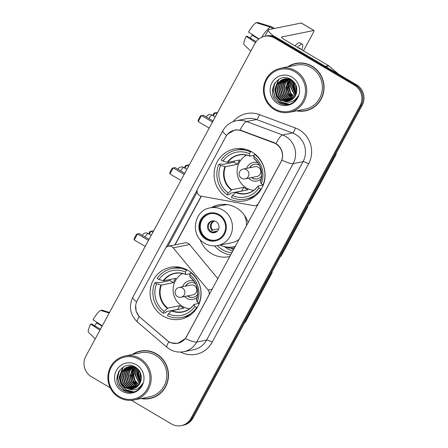 <?xml version="1.0" encoding="UTF-8"?>
<svg xmlns="http://www.w3.org/2000/svg" width="448" height="448" viewBox="0 0 448 448"><rect width="100%" height="100%" fill="white"/><g stroke="black" fill="none" stroke-linecap="round" stroke-linejoin="round"><path stroke-width="0.67" d="M258.804 203.185L258.675 203.213A4.99 4.805 78.6 0 1 253.714 205.638L201.13 196.162A4.99 4.805 78.6 0 1 197.68 188.77L225.809 136.746A13.474 12.97 -101.4 0 1 234.5 130.245L236.858 129.769M187.97 270.351A26.443 25.458 -101.4 0 0 170.352 267.327A26.443 25.458 -101.4 0 0 150.377 288.915A26.443 25.458 -101.4 0 0 163.212 316.142A26.443 25.458 -101.4 0 0 180.83 319.166A26.443 25.458 -101.4 0 0 200.805 297.578A26.443 25.458 -101.4 0 0 187.97 270.351M251.966 151.99A26.443 25.458 -101.4 0 0 234.349 148.966A26.443 25.458 -101.4 0 0 214.374 170.554A26.443 25.458 -101.4 0 0 227.209 197.781A26.443 25.458 -101.4 0 0 244.826 200.805A26.443 25.458 -101.4 0 0 264.802 179.217A26.443 25.458 -101.4 0 0 251.966 151.99M258.675 203.213L280.846 162.204A13.474 12.97 -101.4 0 0 275.794 143.836A13.474 12.97 -101.4 0 0 273.728 142.85L241.405 130.799A13.474 12.97 -101.4 0 0 234.5 130.245M231.958 252.829A24.198 23.296 78.6 0 1 222.466 249.721A24.198 23.296 78.6 0 1 217.308 245.616M224.532 246.635A24.198 23.296 -101.4 0 0 227.494 248.707A24.198 23.296 -101.4 0 0 232.926 251.042M229.97 256.514A26.443 25.458 78.6 0 1 229.236 256.67A26.443 25.458 78.6 0 1 211.618 253.646A26.443 25.458 78.6 0 1 200.032 239.394M211.355 207.626A26.443 25.458 78.6 0 1 218.764 204.831A26.443 25.458 78.6 0 1 235.732 207.486M214.626 245.89A26.443 25.458 -101.4 0 0 221.413 251.664A26.443 25.458 -101.4 0 0 230.815 254.951M186.486 336.722L208.656 295.714A4.99 4.805 78.6 0 0 208.085 290.018L173.186 247.845A4.99 4.805 78.6 0 0 165.346 248.573L137.217 300.597A13.474 12.97 -101.4 0 0 140.386 317.626L166.947 340.34A13.474 12.97 -101.4 0 0 177.8 343.224A13.474 12.97 -101.4 0 0 186.486 336.722L186.614 336.694M236.382 207.855A26.443 25.458 78.6 0 1 248.198 222.796M217.935 278.774L189.594 244.53A4.99 4.805 -101.4 0 0 184.974 242.85L168.566 246.165M296.649 110.846A24.198 23.296 -101.4 0 0 305.514 110.835A24.198 23.296 -101.4 0 0 323.792 91.078A24.198 23.296 -101.4 0 0 312.049 66.164A24.198 23.296 -101.4 0 0 295.926 63.398A24.198 23.296 -101.4 0 0 287.756 66.83M296.458 63.297A24.198 23.296 -101.4 0 0 291.547 65.027M141.092 398.541A24.198 23.296 -101.4 0 0 149.957 398.53A24.198 23.296 -101.4 0 0 168.235 378.773A24.198 23.296 -101.4 0 0 156.492 353.858A24.198 23.296 -101.4 0 0 140.37 351.092A24.198 23.296 -101.4 0 0 132.199 354.525M140.902 350.991A24.198 23.296 -101.4 0 0 135.99 352.722M227.73 134.058L234.702 130.015L240.072 130.06L274.036 142.593L277.631 144.721C282.156 148.971 283.573 154.118 281.882 160.166L185.416 338.57L177.688 343.437L170.565 342.737L168.84 341.852L139.21 316.607L136.17 311.41L135.677 305.402M264.572 36.327L266.689 35.902A14.969 14.409 -101.4 0 1 276.662 37.615L356.574 84.79A14.969 14.409 -101.4 0 1 362.186 105.202L193.082 417.95A14.969 14.409 -101.4 0 1 183.428 425.174L182.37 425.387A14.969 14.409 -101.4 0 0 192.024 418.163L361.127 105.414A14.969 14.409 -101.4 0 0 355.516 85.002L275.604 37.828A14.969 14.409 -101.4 0 0 265.63 36.114A14.969 14.409 -101.4 0 1 275.604 37.828L355.516 85.002A14.969 14.409 -101.4 0 1 361.127 105.414L192.024 418.163A14.969 14.409 -101.4 0 1 182.37 425.387L181.311 425.6A14.969 14.409 -101.4 0 0 190.966 418.376L360.069 105.627A14.969 14.409 -101.4 0 0 354.458 85.221L274.546 38.041A14.969 14.409 -101.4 0 0 264.572 36.327A14.969 14.409 -101.4 0 0 254.918 43.551L85.814 356.3A14.969 14.409 -101.4 0 0 91.426 376.712L110.242 387.817M165.911 247.744L197.294 189.706M167.81 246.383L197.159 192.108M131.438 400.327L171.338 423.886A14.969 14.409 -101.4 0 0 181.311 425.6M145.292 398.726A24.198 23.296 -101.4 0 0 150.483 398.418M300.843 111.031A24.198 23.296 -101.4 0 0 306.04 110.723M128.262 371.039A19.958 19.214 -101.4 0 0 128.122 372.187A19.958 19.214 -101.4 0 1 128.262 371.039M132.098 386.4A19.958 19.214 -101.4 0 0 133.011 387.537A19.958 19.214 -101.4 0 1 132.098 386.4M133.241 387.794A19.958 19.214 -101.4 0 0 133.706 388.298A19.958 19.214 -101.4 0 1 133.241 387.794M283.819 83.345A19.958 19.214 -101.4 0 0 283.679 84.493A19.958 19.214 -101.4 0 1 283.819 83.345M287.655 98.706A19.958 19.214 -101.4 0 0 288.568 99.842A19.958 19.214 -101.4 0 1 287.655 98.706M288.798 100.1A19.958 19.214 -101.4 0 0 289.262 100.604A19.958 19.214 -101.4 0 1 288.798 100.1M288.854 78.439A19.958 19.214 -101.4 0 0 288.742 78.747M288.557 79.29A19.958 19.214 -101.4 0 0 288.417 79.733M288.019 81.29A19.958 19.214 -101.4 0 0 287.588 84.571M287.599 86.806A19.958 19.214 -101.4 0 0 289.19 93.632M274.473 36.557A19.958 3.534 -151.6 0 1 268.369 29.966A19.958 3.534 -151.6 0 1 269.102 29.529L301.263 23.027A2.498 0.51 -59.4 0 1 301.364 23.038L313.981 30.486A2.498 0.51 120.6 0 0 313.88 30.475L281.719 36.977A4.99 0.885 28.4 0 0 281.54 37.083A4.99 0.885 28.4 0 0 284.603 39.726L328.58 65.688A2.498 2.402 78.6 0 1 328.927 65.94L338.492 74.116M303.453 50.854L313.376 32.502A2.498 0.51 120.6 0 0 313.981 30.486M300.356 49.022A12.477 2.554 120.6 0 0 299.986 48.138A12.477 2.554 120.6 0 0 299.034 48.244M258.927 38.875L248.539 32.077A12.975 2.654 120.6 0 1 256.043 22.669L270.318 27.048L273.14 28.711M270.318 27.048A16.464 3.366 120.6 0 0 261.722 37.234M256.161 41.63L247.016 36.232L246.198 36.4L255.539 42.51M246.198 36.4A12.975 2.654 120.6 0 0 244.048 44.649L250.802 51.167M253.495 35.319L252.14 35.196L258.686 39.06M250.202 38.114A9.979 2.038 120.6 0 0 252.14 35.196M301.823 49.89A16.962 3.472 120.6 0 0 302.271 44.274L299.746 42.784A16.962 3.472 120.6 0 0 295.042 45.886M302.271 44.274A16.962 3.472 120.6 0 0 297.567 47.376M274.473 28.442L271.734 26.824A16.464 3.366 120.6 0 0 271.645 26.779L257.365 22.4L257.057 22.977M274.462 28.442L271.645 26.779M274.792 108.903A21.454 20.653 -101.4 0 0 302.921 101.002A21.454 20.653 -101.4 0 0 294.879 71.753A21.454 20.653 -101.4 0 0 266.75 79.649A21.454 20.653 -101.4 0 0 274.792 108.903M274.59 109.71A22.456 21.616 -101.4 0 0 289.548 112.28A22.456 21.616 -101.4 0 0 306.51 93.951A22.456 21.616 -101.4 0 0 295.613 70.834A22.456 21.616 -101.4 0 0 280.655 68.264A22.456 21.616 -101.4 0 0 263.698 86.593A22.456 21.616 -101.4 0 0 274.59 109.71M289.548 112.28L305.166 109.127A22.456 21.616 -101.4 0 0 322.123 90.793A22.456 21.616 -101.4 0 0 311.231 67.676A22.456 21.616 -101.4 0 0 296.274 65.106L280.655 68.264M297.304 110.712A23.951 23.055 -101.4 0 0 305.463 110.594L306.522 110.376A23.951 23.055 -101.4 0 0 310.946 108.993M305.463 110.594A23.951 23.055 -101.4 0 0 323.551 91.039A23.951 23.055 -101.4 0 0 311.931 66.382A23.951 23.055 -101.4 0 0 295.977 63.638A23.951 23.055 -101.4 0 0 288.406 66.696M296.307 93.548L293.871 86.324L294.498 82.622M296.436 93.078L294.291 86.24L294.767 83.003M295.719 95.099L292.191 86.666L293.474 81.413M295.876 94.752L292.611 86.582L293.72 81.682M295.075 96.298L290.511 87.007L292.522 80.528M295.238 96.023L290.931 86.918L292.751 80.73M294.386 97.289L290.237 92.999L288.826 87.343L291.586 79.895M294.56 97.054L290.657 92.915L289.246 87.259L291.827 80.018M293.664 98.118L292.46 97.479L288.557 93.341L287.146 87.685L290.623 79.464M293.849 97.922L292.88 97.395L288.977 93.257L287.566 87.601L290.864 79.559M292.919 98.818L290.78 97.821L286.871 93.677L285.466 88.026L289.688 79.139M293.11 98.655L291.2 97.737L287.291 93.593L285.886 87.937L289.918 79.212M292.152 99.422L289.1 98.162L285.191 94.018L283.786 88.362L285.113 83.026L288.764 78.915M292.348 99.277L289.52 98.078L285.611 93.934L284.206 88.278L285.477 83.054L288.994 78.966M291.368 99.926L287.414 98.498L283.511 94.36L282.106 88.704L283.612 83.042L287.857 78.77M291.564 99.809L287.84 98.414L283.931 94.276L282.526 88.62L284.032 82.958L288.086 78.798M290.567 100.352L285.734 98.84L281.831 94.696L280.426 89.04L281.932 83.378L285.981 79.223L286.972 78.702M290.769 100.257L286.154 98.756L282.251 94.612L280.846 88.956L282.352 83.294L287.19 78.714M289.75 100.699L284.054 99.182L280.151 95.038L278.746 89.382L280.246 83.72L284.301 79.565L286.093 78.702M289.957 100.621L284.474 99.098L280.571 94.954L279.166 89.298L280.666 83.636L284.721 79.481L286.311 78.697M288.921 100.974L282.374 99.518L278.471 95.379L277.06 89.723L278.566 84.062L282.621 79.901L285.236 78.775M285.443 78.719L286.065 78.574M289.128 100.912L282.794 99.434L278.891 95.295L277.48 89.639L278.986 83.978L283.041 79.817L285.449 78.753M283.343 101.013A11.278 10.858 -101.4 0 0 288.137 101.164A11.278 10.858 -101.4 0 0 296.419 93.122C297.679 87.545 295.988 83.059 291.351 79.671C277.262 70.134 264.376 94.573 278.538 102.48C282.436 104.922 286.507 105.364 290.746 103.802C294.297 102.155 296.789 99.473 298.234 95.749C294.554 101.786 289.593 103.544 283.343 101.013L280.694 99.859L276.791 95.715L275.38 90.059L276.886 84.398L280.941 80.242L284.385 78.915L291.956 80.091M288.288 101.13L281.114 99.775L277.211 95.631L275.8 89.975L277.306 84.314L281.361 80.158L284.598 78.87M297.069 98.174L296.694 98.05M296.078 94.231L294.93 92.456L296.033 94.354M295.725 84.666A11.278 10.858 -101.4 0 0 296.85 90.888M291.984 77.106A15.271 14.7 -101.4 0 0 271.97 82.729A15.271 14.7 -101.4 0 0 277.693 103.544A15.271 14.7 -101.4 0 0 297.707 97.922A15.271 14.7 -101.4 0 0 291.984 77.106M296.8 91.336L295.551 85.988L295.652 84.521M301.65 62.989A23.951 23.055 -101.4 0 0 297.035 63.426L295.977 63.638M288.019 104.552L280.246 102.598L275.106 97.199L273.23 89.835L274.977 82.779M289.503 104.227L281.926 102.256L276.791 96.863L274.91 89.494L278.858 79.324M292.286 97.009L288.355 86.778L289.274 81.603M287.694 104.602L280.034 102.637L274.898 97.244L273.022 89.874L274.31 83.77M289.358 104.266L281.714 102.301L276.578 96.902L274.702 89.538L278.482 79.548M295.086 100.755L294.196 100.324M292.432 99.215L290.858 97.871M289.85 96.762L286.468 87.158L287.101 82.824M287.644 81.318L288.786 79.111M291.53 96.421L288.148 86.822L288.781 82.488M295.949 94.578L293.188 85.803L293.754 81.715M241.931 191.038A23.699 22.814 78.6 0 1 241.802 190.949L230.423 193.245L229.835 194.331L227.186 194.869A24.948 24.018 -101.4 0 1 218.82 164.427L220.595 165.474A22.854 22.002 -101.4 0 0 228.178 193.043L231.745 189.762L243.757 187.337A19.561 18.827 -101.4 0 0 245.784 188.714A19.561 18.827 -101.4 0 0 247.962 189.818L235.95 192.248L232.383 195.524A22.854 22.002 -101.4 0 0 258.894 188.082L260.669 189.129A24.948 24.018 -101.4 0 1 245.851 199.074A24.948 24.018 -101.4 0 1 231.392 197.35L232.383 195.524M245.459 149.279A24.948 24.018 -101.4 0 0 238.616 149.632L235.967 150.164A24.948 24.018 -101.4 0 1 250.426 151.889L249.441 153.709A22.854 22.002 -101.4 0 0 222.93 161.157L227.746 162.394L239.753 159.97A19.561 18.827 -101.4 0 0 237.418 164.287L225.411 166.718L220.595 165.474M254.117 155.322L249.911 156.173L249.441 153.709M245.851 199.074L248.5 198.537A24.948 24.018 -101.4 0 0 254.94 196.202M218.82 164.427L221.463 163.89L222.522 164.517L233.906 162.215A23.699 22.814 78.6 0 1 234.422 161.045M261.341 188.994L260.669 189.129M235.967 150.164A24.948 24.018 -101.4 0 0 221.155 160.104L222.93 161.157M250.426 151.889L251.429 151.682M228.178 193.043L227.186 194.869M258.894 188.082L258.115 186.026L263.29 184.979M235.564 192.506A19.796 19.057 -101.4 0 0 258.037 186.2L258.115 186.026M249.911 156.173L249.738 156.027A19.796 19.057 -101.4 0 0 227.27 162.338M255.209 154.252L254.632 154.37A24.948 24.018 -101.4 0 1 263.004 184.811L263.385 184.733M263.004 184.811L261.229 183.764A22.854 22.002 -101.4 0 0 253.646 156.195L254.632 154.37M260.45 181.703L261.229 183.764M253.646 156.195L254.117 158.659M233.906 162.215L237.418 164.287M243.757 187.337L241.802 190.949M253.719 190.378A18.76 18.06 78.6 0 1 246.422 187.97A18.76 18.06 78.6 0 1 237.115 171.354A18.76 18.06 78.6 0 1 246.596 155.126M248.584 178.158A9.481 9.128 -101.4 0 0 250.768 179.939A9.481 9.128 -101.4 0 0 261.212 178.959M251.457 177.576A7.487 7.207 -101.4 0 0 252.23 178.102A7.487 7.207 -101.4 0 0 257.219 178.959A7.487 7.207 -101.4 0 0 261.649 175.997M259.487 165.295A7.487 7.207 -101.4 0 0 259.235 165.144A7.487 7.207 -101.4 0 0 254.251 164.287A7.487 7.207 -101.4 0 0 249.48 167.798M257.936 162.736A9.481 9.128 -101.4 0 0 246.607 168.375M258.334 167.25A4.99 4.805 78.6 0 1 256.99 176.462L245.078 178.87A4.99 4.805 78.6 0 0 246.422 169.658A4.99 4.805 78.6 0 0 243.102 169.086L255.013 166.678A4.99 4.805 78.6 0 1 258.334 167.25M257.348 178.931A7.487 7.207 78.6 0 1 252.493 178.052A7.487 7.207 78.6 0 1 251.726 177.526M249.749 167.742A7.487 7.207 78.6 0 1 254.386 164.259M212.666 115.466L213.914 113.159L216.731 112.487L217.426 112.896M335.798 154L336.202 154.235L309.338 203.913L308.745 204.03M335.608 154.353L336.202 154.235M213.326 115.858L214.956 112.846L216.849 113.96M212.481 122.035L201.51 115.562L198.24 121.61L209.21 128.083M213.058 120.971L203.286 115.203L200.469 115.875L198.134 120.193L198.24 121.61M177.934 309.4A23.699 22.814 78.6 0 1 177.806 309.31L166.426 311.606L165.838 312.693L163.19 313.23A24.948 24.018 -101.4 0 1 154.823 282.789L156.598 283.836A22.854 22.002 -101.4 0 0 164.175 311.405L167.748 308.123L179.76 305.698A19.561 18.827 -101.4 0 0 181.787 307.076A19.561 18.827 -101.4 0 0 183.966 308.179L171.954 310.61L168.381 313.886A22.854 22.002 -101.4 0 0 194.897 306.443L196.672 307.49A24.948 24.018 -101.4 0 1 181.854 317.436A24.948 24.018 -101.4 0 1 167.395 315.711L168.381 313.886M181.462 267.641A24.948 24.018 -101.4 0 0 174.619 267.988L171.97 268.526A24.948 24.018 -101.4 0 1 186.43 270.25L185.444 272.07A22.854 22.002 -101.4 0 0 158.934 279.513L163.75 280.756L175.756 278.331A19.561 18.827 -101.4 0 0 173.421 282.649L161.414 285.079L156.598 283.836M190.12 273.683L185.914 274.534L185.444 272.07M181.854 317.436L184.503 316.898A24.948 24.018 -101.4 0 0 190.943 314.563M154.823 282.789L157.466 282.251L158.525 282.878L169.91 280.577A23.699 22.814 78.6 0 1 170.425 279.406M197.344 307.356L196.672 307.49M171.97 268.526A24.948 24.018 -101.4 0 0 157.158 278.466L158.934 279.513M186.43 270.25L187.432 270.043M164.175 311.405L163.19 313.23M194.897 306.443L194.118 304.388L199.293 303.341M171.567 310.867A19.796 19.057 -101.4 0 0 194.04 304.562L194.118 304.388M185.914 274.534L185.741 274.389A19.796 19.057 -101.4 0 0 163.268 280.694M191.212 272.614L190.635 272.731A24.948 24.018 -101.4 0 1 199.007 303.173L199.388 303.094M199.007 303.173L197.232 302.126A22.854 22.002 -101.4 0 0 189.65 274.557L190.635 272.731M196.454 300.065L197.232 302.126M189.65 274.557L190.12 277.015M169.91 280.577L173.421 282.649M179.76 305.698L177.806 309.31M189.722 308.739A18.76 18.06 78.6 0 1 182.426 306.331A18.76 18.06 78.6 0 1 173.118 289.71A18.76 18.06 78.6 0 1 182.599 273.487M184.587 296.52A9.481 9.128 -101.4 0 0 186.771 298.301A9.481 9.128 -101.4 0 0 197.215 297.321M187.46 295.938A7.487 7.207 -101.4 0 0 188.233 296.464A7.487 7.207 -101.4 0 0 193.217 297.321A7.487 7.207 -101.4 0 0 197.652 294.358M195.49 283.657A7.487 7.207 -101.4 0 0 195.238 283.506A7.487 7.207 -101.4 0 0 190.254 282.649A7.487 7.207 -101.4 0 0 185.483 286.154M193.934 281.098A9.481 9.128 -101.4 0 0 182.61 286.737M194.337 285.611A4.99 4.805 78.6 0 1 192.987 294.823L181.076 297.231A4.99 4.805 78.6 0 0 182.426 288.019A4.99 4.805 78.6 0 0 179.099 287.448L191.01 285.04A4.99 4.805 78.6 0 1 194.337 285.611M193.351 297.293A7.487 7.207 78.6 0 1 188.496 296.408A7.487 7.207 78.6 0 1 187.723 295.887M185.746 286.104A7.487 7.207 78.6 0 1 190.389 282.621M148.669 233.828L149.918 231.521L152.734 230.843L153.429 231.258M230.978 248.259L233.598 249.805M271.802 272.362L272.199 272.597L245.342 322.274L244.748 322.392M271.611 272.714L272.199 272.597M149.33 234.22L150.959 231.202L152.852 232.322M148.484 240.397L137.514 233.923L134.243 239.971L145.214 246.445M149.061 239.333L139.289 233.565L136.472 234.237L134.137 238.554L134.243 239.971M218.91 215.309A13.474 12.97 -101.4 0 0 209.933 213.769A13.474 12.97 -101.4 0 0 199.758 224.767A13.474 12.97 -101.4 0 0 206.298 238.638A13.474 12.97 -101.4 0 0 215.27 240.178A13.474 12.97 -101.4 0 0 225.445 229.18A13.474 12.97 -101.4 0 0 218.91 215.309M210.269 213.707A13.474 12.97 -101.4 0 0 200.396 224.806A13.474 12.97 -101.4 0 0 206.959 238.504A13.474 12.97 -101.4 0 0 215.6 240.106M220.013 245.073A23.604 22.719 -101.4 0 0 233.822 246.764L234.483 246.63A23.604 22.719 -101.4 0 0 235.43 246.417M233.822 246.764A23.604 22.719 -101.4 0 0 235.452 246.366M227.741 204.691A19.208 18.491 -101.4 0 0 224.151 205.044L210.123 207.878A19.208 18.491 78.6 0 1 222.919 210.073A19.208 18.491 78.6 0 1 232.243 229.852A19.208 18.491 78.6 0 1 217.734 245.538L231.762 242.698A19.208 18.491 -101.4 0 0 239.344 239.17M246.372 226.173A19.208 18.491 -101.4 0 0 244.272 215.046M213.03 206.746A23.604 22.719 -101.4 0 0 212.402 207.418M216.065 221.659A5.986 5.762 -101.4 0 0 207.558 225.859A5.986 5.762 -101.4 0 0 214.452 232.708A5.986 5.762 -101.4 0 0 216.065 221.659M212.548 220.898A5.986 5.762 -101.4 0 0 214.911 232.596M234.287 248.522A25.945 24.976 78.6 0 1 225.904 246.938L225.753 246.882M217.398 231.078L215.23 231.515L213.78 232.607M217.426 231.045L211.988 232.148M210.661 231.627L212.705 230.026L218.747 228.805M184.346 167.838L185.606 165.514L188.423 164.842L189.118 165.25M307.49 206.354L307.894 206.59L281.03 256.267L280.437 256.385M307.3 206.713L307.894 206.59M185.013 168.23L186.648 165.2L188.541 166.314M184.173 174.39L173.202 167.916L169.932 173.964L180.902 180.438M184.75 173.326L174.978 167.558L172.161 168.23L169.826 172.547L169.932 173.964M133.297 366.134A19.958 19.214 -101.4 0 0 133.185 366.442M133 366.985A19.958 19.214 -101.4 0 0 132.86 367.427M132.462 368.99A19.958 19.214 -101.4 0 0 132.031 372.266M132.042 374.5A19.958 19.214 -101.4 0 0 133.633 381.326M102.278 325.853L92.982 319.771A12.975 2.654 120.6 0 1 100.486 310.363L109.211 313.034M100.447 329.235L91.459 323.926L90.647 324.094L99.943 330.176M90.647 324.094A12.975 2.654 120.6 0 0 88.491 332.343L95.245 338.862M97.938 323.019L96.583 322.89L102.116 326.155M94.646 325.808A9.979 2.038 120.6 0 0 96.583 322.89M109.519 312.458L101.808 310.094L101.5 310.671M119.241 396.598A21.454 20.653 -101.4 0 0 147.37 388.696A21.454 20.653 -101.4 0 0 139.322 359.447A21.454 20.653 -101.4 0 0 111.194 367.343A21.454 20.653 -101.4 0 0 119.241 396.598M119.034 397.404A22.456 21.616 -101.4 0 0 133.997 399.974A22.456 21.616 -101.4 0 0 150.954 381.646A22.456 21.616 -101.4 0 0 140.056 358.529A22.456 21.616 -101.4 0 0 125.098 355.958A22.456 21.616 -101.4 0 0 108.142 374.287A22.456 21.616 -101.4 0 0 119.034 397.404M133.997 399.974L149.61 396.822A22.456 21.616 -101.4 0 0 166.572 378.487A22.456 21.616 -101.4 0 0 155.674 355.37A22.456 21.616 -101.4 0 0 140.717 352.806L125.098 355.958M141.747 398.412A23.951 23.055 -101.4 0 0 149.906 398.289L150.965 398.076A23.951 23.055 -101.4 0 0 155.394 396.687M149.906 398.289A23.951 23.055 -101.4 0 0 167.994 378.734A23.951 23.055 -101.4 0 0 156.374 354.077A23.951 23.055 -101.4 0 0 140.42 351.338A23.951 23.055 -101.4 0 0 132.849 354.39M140.75 381.242L138.314 374.018L138.942 370.317M140.879 380.772L138.734 373.934L139.21 370.698M140.168 382.794L136.634 374.36L137.917 369.107M140.319 382.446L137.054 374.276L138.163 369.376M139.518 383.998L134.954 374.702L136.965 368.222M139.686 383.718L135.374 374.612L137.2 368.424M138.83 384.983L134.68 380.694L133.274 375.038L136.03 367.59M139.003 384.754L135.1 380.61L133.694 374.954L136.276 367.713M138.107 385.812L136.903 385.179L133 381.035L131.589 375.379L135.066 367.158M138.292 385.616L137.323 385.09L133.42 380.951L132.009 375.295L135.307 367.254M137.362 386.518L135.223 385.515L131.314 381.377L129.909 375.721L134.131 366.839M137.553 386.35L135.643 385.431L131.74 381.287L130.329 375.631L134.361 366.906M136.595 387.117L133.543 385.857L129.634 381.713L128.229 376.057L129.556 370.72L133.207 366.61M136.791 386.977L133.963 385.773L130.054 381.629L128.649 375.973L129.92 370.748L133.437 366.66M135.811 387.621L131.863 386.198L127.954 382.054L126.549 376.398L128.055 370.737L132.306 366.464M136.007 387.503L132.283 386.109L128.374 381.97L126.969 376.314L128.475 370.653L132.53 366.492M135.01 388.046L130.178 386.534L126.274 382.396L124.869 376.74L126.375 371.078L130.424 366.918L131.415 366.397M135.212 387.951L130.603 386.45L126.694 382.306L125.289 376.65L126.795 370.989L131.634 366.408M134.193 388.394L128.498 386.876L124.594 382.732L123.189 377.076L124.695 371.414L128.744 367.259L130.536 366.402M134.4 388.315L128.918 386.792L125.014 382.648L123.609 376.992L125.115 371.33L129.164 367.175L130.754 366.391M133.364 388.668L126.818 387.212L122.914 383.074L121.509 377.418L123.01 371.756L127.064 367.595L129.679 366.47M129.886 366.414L130.514 366.268M133.571 388.606L127.238 387.128L123.334 382.99L121.929 377.334L123.43 371.672L127.484 367.511L129.892 366.447M127.786 388.707A11.278 10.858 -101.4 0 0 132.58 388.858A11.278 10.858 -101.4 0 0 140.862 380.817C142.122 375.239 140.431 370.754 135.794 367.366C121.705 357.829 108.825 382.267 122.982 390.174C126.879 392.616 130.95 393.058 135.19 391.496C138.74 389.85 141.232 387.167 142.677 383.443C138.998 389.48 134.036 391.238 127.786 388.707L125.138 387.554L121.234 383.41L119.823 377.759L121.33 372.098L125.384 367.937L128.828 366.61L136.399 367.786M132.731 388.825L125.558 387.47L121.654 383.326L120.243 377.67L121.75 372.008L125.804 367.853L129.041 366.565M141.512 385.868L141.137 385.75M140.521 381.926L139.373 380.15L140.476 382.049M140.168 372.361A11.278 10.858 -101.4 0 0 141.294 378.582M136.427 364.801A15.271 14.7 -101.4 0 0 116.413 370.423A15.271 14.7 -101.4 0 0 122.136 391.238A15.271 14.7 -101.4 0 0 142.15 385.622A15.271 14.7 -101.4 0 0 136.427 364.801M141.243 379.036L139.994 373.682L140.095 372.215M146.093 350.683A23.951 23.055 -101.4 0 0 141.478 351.12L140.42 351.338M132.462 392.252L124.69 390.292L119.554 384.899L117.673 377.53L119.42 370.474M133.946 391.922L126.37 389.95L121.234 384.558L119.353 377.188L123.301 367.018M136.73 384.703L132.804 374.472L133.717 369.298M132.138 392.297L124.477 390.331L119.342 384.938L117.466 377.574L118.754 371.465M133.806 391.961L126.157 389.995L121.022 384.602L119.146 377.233L122.926 367.242M139.53 388.45L138.639 388.024M136.875 386.91L135.302 385.566M134.294 384.457L130.911 374.853L131.544 370.518M132.087 369.012L133.23 366.806M135.974 384.115L132.591 374.517L133.224 370.182M140.392 382.273L137.631 373.498L138.197 369.41M273.728 142.85L274.361 142.722M241.405 130.799L242.049 130.67M212.313 289.167L208.085 290.018M189.594 244.53L173.186 247.845M233.195 121.649A24.948 24.018 78.6 0 1 259.409 114.593L295.428 128.016A24.948 24.018 78.6 0 1 308.605 163.862L212.145 342.266A4.99 0.885 28.4 0 0 206.612 340.049L303.078 161.644A19.958 19.214 -101.4 0 0 295.596 134.434A19.958 19.214 -101.4 0 0 292.533 132.972L256.514 119.543A19.958 19.214 -101.4 0 0 246.282 118.726L236.354 120.73A19.958 19.214 78.6 0 1 246.585 121.554A17.466 4.054 110.4 0 0 240.072 130.06M212.145 342.266A24.948 24.018 78.6 0 1 180.55 352.066M193.743 349.681A19.958 19.214 -101.4 0 0 206.612 340.049L196.689 342.054A19.958 19.214 78.6 0 1 183.814 351.686L193.743 349.681M259.409 114.593A4.99 1.159 -69.6 0 1 256.514 119.543L246.585 121.554L282.604 134.977A19.958 19.214 78.6 0 1 285.667 136.438A19.958 19.214 78.6 0 1 293.149 163.649A17.466 3.097 -151.6 0 1 281.882 160.166M276.046 143.573A17.466 4.054 110.4 0 1 282.604 134.977L292.533 132.972A4.99 1.159 -69.6 0 0 295.428 128.016M185.416 338.57A17.466 3.097 28.4 0 0 196.689 342.054L293.149 163.649L303.078 161.644A4.99 0.885 28.4 0 1 308.605 163.862M136.601 301.89A17.466 3.097 -151.6 0 1 132.804 297.265L222.841 130.743A17.466 3.097 28.4 0 0 226.66 135.38M139.21 316.607A17.466 2.979 130.5 0 0 137.402 322C130.082 314.832 128.548 306.589 132.804 297.265M168.84 341.852A17.466 2.979 130.5 0 0 166.998 347.306L137.402 322M190.966 418.376L193.082 417.95M360.069 105.627L362.186 105.202M354.458 85.221L356.574 84.79M274.546 38.041L276.662 37.615M201.18 196.174L174.838 244.894M281.546 37.302L281.719 36.977M325.332 66.349L328.58 65.688M313.88 30.475L301.263 23.027M328.927 65.94L325.735 66.584M287.834 81.558A19.958 19.214 -101.4 0 0 287.437 85.17M287.571 88.038A19.958 19.214 -101.4 0 0 288.635 92.579M289.722 95.082A19.958 19.214 -101.4 0 0 291.469 97.899M292.23 98.862A19.958 19.214 -101.4 0 0 292.494 99.165M225.411 166.718A19.561 18.827 -101.4 0 0 231.745 189.762M249.766 156.111A19.561 18.827 -101.4 0 0 239.058 155.036A19.561 18.827 -101.4 0 0 227.746 162.394M224.93 166.656A19.796 19.057 -101.4 0 0 231.358 190.025M235.95 192.248A19.561 18.827 -101.4 0 0 246.803 193.385C251.418 192.399 255.158 189.963 258.031 186.071M260.372 181.877A19.796 19.057 -101.4 0 0 253.943 158.508M215.219 116.973L212.038 115.097A3.993 0.818 120.6 0 0 211.876 115.08A3.993 0.818 120.6 0 0 209.037 118.597M161.414 285.079A19.561 18.827 -101.4 0 0 167.748 308.123M185.769 274.473A19.561 18.827 -101.4 0 0 175.062 273.398A19.561 18.827 -101.4 0 0 163.75 280.756M160.933 285.018A19.796 19.057 -101.4 0 0 167.362 308.386M171.954 310.61A19.561 18.827 -101.4 0 0 182.806 311.741C187.421 310.761 191.162 308.319 194.034 304.433M196.375 300.238A19.796 19.057 -101.4 0 0 189.946 276.87M151.222 235.334L148.042 233.458A3.993 0.818 120.6 0 0 147.879 233.442A3.993 0.818 120.6 0 0 145.04 236.958M205.946 239.288A14.218 13.692 -101.4 0 0 224.588 234.052A14.218 13.692 -101.4 0 0 219.262 214.665A14.218 13.692 -101.4 0 0 200.614 219.895A14.218 13.692 -101.4 0 0 205.946 239.288M229.309 247.195A23.923 23.033 -101.4 0 0 235.217 246.814M186.9 169.344L183.702 167.457A3.993 0.818 120.6 0 0 183.546 167.44A3.993 0.818 120.6 0 0 180.706 170.94M216.138 232.07A5.79 5.572 78.6 0 1 214.631 231.879M216.731 231.672A5.488 5.286 78.6 0 1 215.23 231.515M212.106 230.39A5.79 5.572 78.6 0 1 213.881 220.903M212.705 230.026A5.488 5.286 78.6 0 1 214.581 221.038M132.278 369.253A19.958 19.214 -101.4 0 0 131.88 372.865M132.014 375.732A19.958 19.214 -101.4 0 0 133.078 380.274M134.165 382.782A19.958 19.214 -101.4 0 0 135.918 385.594M136.674 386.557A19.958 19.214 -101.4 0 0 136.937 386.859M177.8 343.224L179.777 342.821M257.734 205.156L255.455 205.621M166.998 347.306L169.82 349.322C174.188 351.837 178.853 352.626 183.814 351.686M222.841 130.743C225.859 125.412 230.362 122.074 236.354 120.73M201.382 196.207L175.084 244.843M264.975 36.249L268.369 29.966M284.805 78.826L284.385 78.915M239.058 155.036C242.726 154.319 246.31 154.694 249.822 156.167M254.005 158.637C261.145 164.926 263.262 172.637 260.355 181.77M212.038 115.097A3.993 3.993 0 0 0 206.326 116.995M243.102 169.086A4.99 4.99 0 0 0 240.078 176.943A4.99 4.99 0 0 0 245.078 178.87M175.062 273.398C178.724 272.681 182.314 273.056 185.825 274.529M190.008 276.998C197.148 283.287 199.265 290.998 196.358 300.126M148.042 233.458A3.993 3.993 0 0 0 142.33 235.357M179.099 287.448A4.99 4.99 0 0 0 176.081 295.305A4.99 4.99 0 0 0 181.076 297.231M210.123 207.878C193.659 210.258 189.834 235.598 204.73 243.314C208.818 245.666 213.153 246.406 217.734 245.538M183.702 167.457A3.993 3.993 0 0 0 178.002 169.344M129.248 366.52L128.828 366.61"/></g></svg>
